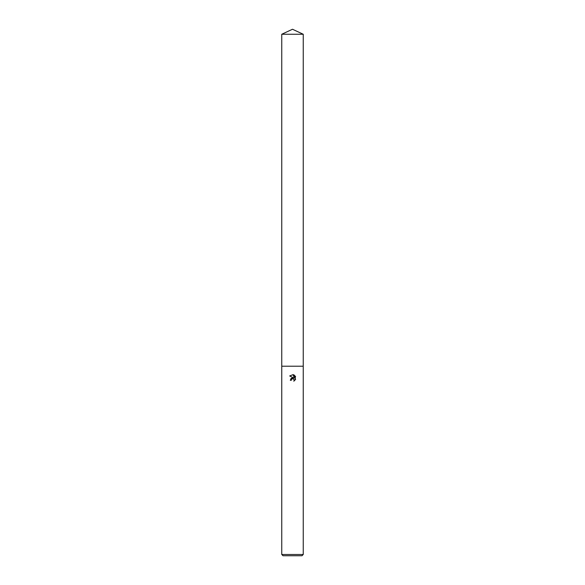 <?xml version="1.0" encoding="UTF-8"?>
<svg xmlns="http://www.w3.org/2000/svg" width="585" height="585" viewBox="0 0 585 585"><rect width="100%" height="100%" fill="white"/><g stroke="black" fill="none" stroke-linecap="round" stroke-linejoin="round"><path stroke-width="0.88" d="M291.315 380.287L291.476 379.599L291.315 380.287L290.321 380.287L292.5 377.793L293.707 377.939L289.685 375.958L293.114 374.634L294.343 378.173L294.343 375.139M292.5 554.485L303.242 554.485L303.242 34.259L281.758 34.259L281.758 366.21L303.242 366.21L281.758 366.21L281.758 554.485L292.5 554.485M293.758 374.831L295.608 376.681L293.758 374.831M295.315 376.126L295.315 379.87M295.608 379.314L293.758 381.164L295.608 379.314M293.962 379.27L294.182 380.952L293.897 379.204L292.705 378.766M281.758 554.485L283.023 555.75L301.977 555.75L303.242 554.485M293.707 377.939L291.374 378.232M291.016 378.539L290.321 380.287M292.405 378.824L291.973 379.029M293.114 374.634L289.685 375.958M281.758 34.259L292.5 29.25L303.242 34.259"/></g></svg>
